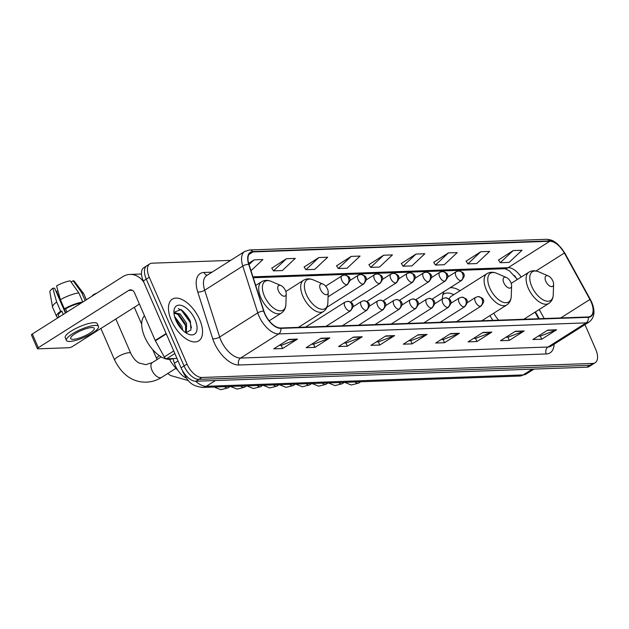 <?xml version="1.0" encoding="UTF-8"?>
<svg xmlns="http://www.w3.org/2000/svg" width="629" height="629" viewBox="0 0 629 629"><rect width="100%" height="100%" fill="white"/><g stroke="black" fill="none" stroke-linecap="round" stroke-linejoin="round"><path stroke-width="0.94" d="M460.035 290.724A27.267 14.082 57.6 0 0 450.144 287.705M444.066 291.557A27.267 14.082 57.6 0 0 442.391 298.932M517.109 279.653A20.576 10.63 57.6 0 0 514.514 275.573M538.628 318.73L535.012 312.157M489.936 315.624A27.267 14.082 57.6 0 0 492.955 320.373M186.451 378.202A15.434 7.973 -122.4 0 1 174.414 363.263L172.912 358.561M190.312 321.207A20.576 10.63 57.6 0 0 181.176 309.633A20.576 10.63 57.6 0 1 190.312 321.207M230.662 260.375L152.124 263.189A15.434 7.973 57.6 0 0 149.828 263.865L143.876 267.639A15.434 7.973 57.6 0 0 143.302 280.998L181.066 367.847A15.434 7.973 57.6 0 0 195.863 381.237L586.912 367.194A15.434 7.973 57.6 0 0 589.208 366.518L592.188 364.631A15.434 7.973 57.6 0 1 589.892 365.307A15.434 7.973 57.6 0 0 592.188 364.631L595.168 362.744A15.434 7.973 57.6 0 0 595.734 349.394L584.978 324.643M149.828 263.865A15.434 7.973 57.6 0 0 149.254 277.224L187.017 364.073A15.434 7.973 57.6 0 0 201.815 377.471L198.843 379.358L589.892 365.307L198.843 379.358A15.434 7.973 57.6 0 1 184.045 365.96A15.434 7.973 57.6 0 0 198.843 379.358L195.863 381.237M149.254 277.224L146.282 279.111L184.045 365.96L146.282 279.111A15.434 7.973 57.6 0 1 146.848 265.752A15.434 7.973 57.6 0 0 146.282 279.111L143.302 280.998M199.645 319.516A24.696 12.753 57.6 0 0 172.291 299.168A24.696 12.753 57.6 0 0 171.379 320.531A24.696 12.753 57.6 0 0 198.733 340.879A24.696 12.753 57.6 0 0 199.645 319.516A24.696 12.753 57.6 0 0 172.291 299.168A24.696 12.753 57.6 0 0 171.379 320.531A24.696 12.753 57.6 0 0 198.733 340.879A24.696 12.753 57.6 0 0 199.645 319.516M591.158 301.991A16.464 8.507 -122.4 0 1 590.552 316.238A16.464 8.507 -122.4 0 1 588.099 316.953L280.676 328A16.464 8.507 -122.4 0 1 263.928 311.166L248.958 264.353A16.464 8.507 -122.4 0 1 250.523 252.654A16.464 8.507 -122.4 0 1 252.976 251.93L549.809 241.269A16.464 8.507 -122.4 0 1 564.347 253.023L589.916 299.459A16.464 8.507 -122.4 0 1 591.158 301.991M591.394 301.983A16.873 8.72 57.6 0 0 590.12 299.38L564.551 252.952A16.873 8.72 57.6 0 0 549.652 240.899L252.819 251.569A16.873 8.72 57.6 0 0 248.691 264.298L263.669 311.111A16.873 8.72 57.6 0 0 280.833 328.369L588.257 317.323A16.873 8.72 57.6 0 0 591.394 301.983M288.64 339.416L273.757 348.843L282.586 348.529L297.47 339.094L288.64 339.416M279.182 345.407L281.297 345.329L296.927 339.369A4.112 3.373 -92.1 0 0 297.47 339.094M281.194 345.329L282.586 348.529M321.026 338.253L306.142 347.68L314.98 347.365L329.863 337.93L321.026 338.253M311.575 344.244L313.682 344.165L329.321 338.205A4.112 3.373 -92.1 0 0 329.863 337.93M313.588 344.165L314.98 347.365M353.419 337.089L338.536 346.516L347.373 346.202L362.257 336.767L353.419 337.089M343.969 343.08L346.076 343.002L361.714 337.042A4.112 3.373 -92.1 0 0 362.257 336.767M345.981 343.002L347.373 346.202M385.813 335.925L370.929 345.352L379.759 345.038L394.642 335.603L385.813 335.925M376.354 341.917L378.469 341.838L394.1 335.878A4.112 3.373 -92.1 0 0 394.642 335.603M378.375 341.838L379.759 345.038M547.765 330.107L532.881 339.534L541.718 339.22L556.602 329.785L547.765 330.107M538.314 336.098L540.421 336.02L556.06 330.06A4.112 3.373 -92.1 0 0 556.602 329.785M540.327 336.028L541.718 339.22M515.371 331.271L500.495 340.698L509.325 340.383L524.209 330.948L515.371 331.271M505.92 337.262L508.028 337.183L523.666 331.224A4.112 3.373 -92.1 0 0 524.209 330.948M507.933 337.191L509.325 340.383M482.986 332.434L468.102 341.862L476.931 341.547L491.815 332.112L482.986 332.434M473.527 338.426L475.642 338.347L491.28 332.387A4.112 3.373 -92.1 0 0 491.815 332.112M475.548 338.355L476.931 341.547M450.592 333.598L435.708 343.025L444.546 342.711L459.429 333.276L450.592 333.598M441.141 339.589L443.248 339.511L458.887 333.551A4.112 3.373 -92.1 0 0 459.429 333.276M443.154 339.518L444.546 342.711M418.199 334.762L403.315 344.189L412.152 343.874L427.036 334.439L418.199 334.762M408.748 340.753L410.855 340.674L426.493 334.714A4.112 3.373 -92.1 0 0 427.036 334.439M410.761 340.674L412.152 343.874M201.815 377.471L592.864 363.42A15.434 7.973 57.6 0 0 595.168 362.744M318.832 257.552L305.891 269.699L314.728 269.385L327.67 257.23L318.832 257.552L304.153 266.979M286.447 258.716L273.497 270.863L282.335 270.549L295.276 258.393L286.447 258.716L271.767 268.143M250.995 270.729L262.891 259.557L254.053 259.879L248.644 263.307M416.013 254.061L403.063 266.209L411.901 265.894L424.842 253.746L416.013 254.061L401.333 263.488M448.398 252.897L435.457 265.045L444.286 264.73L457.236 252.583L448.398 252.897L433.719 262.324M480.792 251.734L467.85 263.881L476.68 263.567L489.629 251.419L480.792 251.734L466.113 261.161M513.185 250.57L500.236 262.718L509.073 262.403L522.015 250.256L513.185 250.57L498.506 259.997M351.226 256.388L338.284 268.536L347.114 268.221L360.063 256.074L351.226 256.388L336.546 265.815M383.619 255.225L370.678 267.372L379.507 267.058L392.449 254.91L383.619 255.225L368.94 264.652M370.678 267.372L368.885 264.565M403.063 266.209L401.278 263.402M435.457 265.045L433.664 262.238M467.85 263.881L466.058 261.074M500.236 262.718L498.451 259.911M338.284 268.536L336.491 265.729M305.891 269.699L304.098 266.893M273.497 270.863L271.712 268.056M254.053 259.879L249.029 264.589M545.815 281.281A6.172 3.192 57.6 0 0 550.517 286.407A6.172 3.192 57.6 0 0 553.606 284.284A6.172 3.192 57.6 0 0 552.875 281.021A6.172 3.192 57.6 0 0 548.331 275.966A6.172 3.192 57.6 0 0 545.815 281.281M493.773 313.187A18.516 9.569 57.6 0 0 498.655 320.169M503.821 282.791A6.172 3.192 57.6 0 0 508.523 287.917A6.172 3.192 57.6 0 0 511.613 285.786A6.172 3.192 57.6 0 0 510.89 282.531A6.172 3.192 57.6 0 0 506.345 277.468A6.172 3.192 57.6 0 0 503.821 282.791M453.879 294.624L452.243 293.979A24.437 12.619 57.6 0 0 443.673 294.089A24.437 12.619 57.6 0 0 442.832 294.718M481.806 320.774L506.793 304.939A18.516 9.569 57.6 0 1 486.28 289.678A18.516 9.569 57.6 0 1 486.972 273.654L451.3 296.259A18.516 9.569 57.6 0 0 449.106 299.027M320.428 289.371A6.172 3.192 57.6 0 0 325.13 294.506A6.172 3.192 57.6 0 0 328.22 292.375A6.172 3.192 57.6 0 0 327.497 289.12A6.172 3.192 57.6 0 0 322.952 284.056A6.172 3.192 57.6 0 0 320.428 289.371M92.251 296.031L92.384 295.716A3.601 0.888 -23.5 0 1 96.717 293.2M278.435 290.881A6.172 3.192 57.6 0 0 283.144 296.007A6.172 3.192 57.6 0 0 286.234 293.885A6.172 3.192 57.6 0 0 285.503 290.629A6.172 3.192 57.6 0 0 280.959 285.566A6.172 3.192 57.6 0 0 278.435 290.881M169.492 359.379A28.297 14.616 57.6 0 0 177.96 370.426M174.846 353.537L166.551 358.789L176.969 358.42M143.947 282.468A20.576 16.865 -92.1 0 0 129.959 274.425A20.576 16.865 -92.1 0 0 122.749 276.705L32.338 334.007L38.298 347.719L128.717 290.417A5.142 4.214 87.9 0 1 130.518 289.843A5.142 4.214 87.9 0 1 134.425 292.627L155.206 340.423L166.135 333.504M38.298 347.719A2.571 0.637 156.5 0 0 37.41 348.686L31.45 334.974A2.571 0.637 -23.5 0 1 32.338 334.007M37.41 348.686A2.571 0.637 156.5 0 0 37.913 348.843L69.127 347.719A2.571 0.637 156.5 0 0 72.461 346.493L139.394 304.066M166.551 358.789A2.571 1.329 -122.4 0 1 164.279 356.957L155.402 340.824A2.571 1.329 -122.4 0 1 155.206 340.423M73.168 339.33A12.863 3.184 156.5 0 0 86.959 334.817A12.863 3.184 156.5 0 0 94.264 328.307A12.863 3.184 156.5 0 0 91.771 327.536A12.863 3.184 156.5 0 0 77.972 332.049A12.863 3.184 156.5 0 0 70.676 338.559A12.863 3.184 156.5 0 0 73.168 339.33M65.801 312.794L56.461 291.321A10.292 2.547 156.5 0 0 57.97 290.983M81.29 302.981A14.915 3.695 156.5 0 0 65.581 308.784L64.386 308.831L60.415 299.687L56.539 285.904A13.374 3.31 156.5 0 1 70.212 280.849L78.822 292.886L82.8 302.022A16.975 4.199 156.5 0 0 64.386 308.831M66.996 312.039L65.581 308.784M65.432 313.03L54.629 288.192L52.82 288.255L56.689 302.046L60.667 311.19L61.862 311.143L63.277 314.398M61.862 311.143A14.915 3.695 156.5 0 0 58.45 315.616L59.079 317.055M98.509 326.459L97.314 323.715A17.494 4.332 156.5 0 0 93.925 322.677A17.494 4.332 156.5 0 0 75.165 328.81A17.494 4.332 156.5 0 0 65.235 337.663L66.43 340.407A17.494 4.332 156.5 0 0 69.819 341.453A17.494 4.332 156.5 0 0 88.579 335.312A17.494 4.332 156.5 0 0 98.509 326.459A17.494 4.332 156.5 0 0 95.121 325.413A17.494 4.332 156.5 0 0 76.361 331.554A17.494 4.332 156.5 0 0 66.43 340.407M60.667 311.19A16.975 4.199 156.5 0 0 56.563 316.434A16.975 4.199 156.5 0 0 58.521 317.409M85.143 300.536L81.77 292.776L73.161 280.738L71.085 282.059M86.346 299.774L83.728 293.751A16.975 4.199 156.5 0 0 83.602 293.539A16.975 4.199 156.5 0 0 81.77 292.776M78.822 292.886A16.975 4.199 156.5 0 0 60.415 299.687M56.689 302.046A16.975 4.199 156.5 0 0 52.514 307.046A16.975 4.199 156.5 0 0 52.592 307.29L56.563 316.434M83.602 293.539L74.364 281.305A13.374 3.31 156.5 0 0 73.161 280.738M52.82 288.255A13.374 3.31 156.5 0 0 49.872 291.95L52.514 307.046M144.489 315.774A25.726 13.288 57.6 0 0 144.741 337.058A25.726 13.288 57.6 0 0 172.684 358.569M174.524 316.356L181.883 326.302L182.795 330.335M175.153 318.431L180.704 327.049L181.199 328.668M174.091 314.193L175.145 312.825L180.185 313.981L186.609 323.306L186.373 332.89M174.61 313.297L178.998 314.728L185.429 324.053L185.728 332.717M195.108 319.681A16.771 8.664 57.6 0 0 182.324 305.749A16.771 8.664 57.6 0 0 173.934 311.52A16.771 8.664 57.6 0 0 175.908 320.365A16.771 8.664 57.6 0 0 188.26 334.117A16.771 8.664 57.6 0 0 195.108 319.681M185.909 332.835L190.941 329.958L190.39 321.427L181.05 309.562L173.981 312.306M178.314 308.65L181.49 310.286L190.115 322.292L191.405 327.709M177.386 313.745L185.39 325.287L186.388 328.739M175.577 319.571L180.492 327.843M178.07 360.952L174.414 363.263M195.658 381.245A20.576 10.63 57.6 0 0 206.32 386.3L523.163 374.915A20.576 10.63 57.6 0 0 526.229 374.011L519.554 376.056L202.711 387.44A10.292 8.436 87.9 0 0 206.32 386.3L215.409 380.537M532.252 369.16L523.163 374.915A10.292 8.436 87.9 0 1 519.554 376.056M586.912 367.194L592.864 363.42M181.066 367.847L187.017 364.073M554.094 344.212A25.726 13.288 -122.4 0 1 546.279 353.954L238.863 364.993A5.142 4.214 87.9 0 1 240.593 358.066L548.016 347.019A20.576 10.63 57.6 0 0 551.083 346.123L589.184 321.977A20.576 10.63 -122.4 0 1 586.118 322.874A5.142 4.214 -92.1 0 0 588.257 317.323M238.863 364.993A25.726 13.288 -122.4 0 1 214.198 342.671A25.726 13.288 -122.4 0 1 212.696 338.693L197.718 291.88A25.726 13.288 -122.4 0 1 204.008 272.467L212.02 272.184M220.865 340.203A20.576 10.63 57.6 0 0 240.593 358.066L278.694 333.92A20.576 10.63 -122.4 0 1 257.764 312.88L242.786 266.067A20.576 10.63 -122.4 0 1 244.752 251.443L206.65 275.588A20.576 10.63 57.6 0 0 204.684 290.213L219.663 337.026A20.576 10.63 57.6 0 0 220.865 340.203M589.184 321.977C594.554 317.716 595.404 311.135 591.716 302.227L590.332 299.42A5.142 0.519 151.2 0 0 590.12 299.38M590.332 299.42L564.763 252.984L557.711 244.091L554.794 241.898C553.457 241.355 553.072 239.924 546.452 239.303A5.142 4.214 87.9 0 1 549.652 240.899M252.819 251.569A5.142 4.214 -92.1 0 0 249.619 249.965L244.752 251.443M248.691 264.298A5.142 1.989 162.3 0 0 242.786 266.067L204.684 290.213A5.142 1.989 -17.7 0 1 197.718 291.88M263.669 311.111A5.142 1.989 162.3 0 0 257.764 312.88L219.663 337.026A5.142 1.989 -17.7 0 1 212.696 338.693M280.833 328.369A5.142 4.214 87.9 0 1 278.694 333.92L586.118 322.874L548.016 347.019A5.142 4.214 87.9 0 0 546.279 353.954M207.24 275.211A5.142 4.214 87.9 0 1 204.008 272.467M252.976 251.93L248.825 254.564M589.916 299.459L560.746 317.936M564.347 253.023L536.026 270.973M544.203 318.533L539.226 309.492M521.221 277.051A16.464 8.507 57.6 0 0 508.138 267.679L252.952 276.846M549.809 241.269L508.138 267.679A9.262 7.587 87.9 0 1 504.89 268.701L253.235 277.743M417.782 335.029L426.493 334.714M450.167 333.865L458.887 333.551M482.561 332.702L491.28 332.387M514.954 331.538L523.666 331.224M547.34 330.374L556.06 330.06M385.388 336.193L394.1 335.878M352.995 337.356L361.714 337.042M320.609 338.52L329.321 338.205M288.216 339.684L296.927 339.369M511.22 283.388L528.958 272.145C531.859 270.407 535.106 270.305 538.715 271.822A17.014 8.79 57.6 0 0 531.764 286.47A17.014 8.79 57.6 0 0 544.738 300.599A17.014 8.79 57.6 0 0 553.245 294.742L553.606 284.284M528.958 272.145A18.516 9.569 57.6 0 0 528.274 288.168A18.516 9.569 57.6 0 0 548.787 303.43C551.594 301.55 553.08 298.657 553.245 294.742M486.972 273.654C489.865 271.917 493.12 271.814 496.729 273.332A17.014 8.79 57.6 0 0 489.779 287.98A17.014 8.79 57.6 0 0 502.744 302.109A17.014 8.79 57.6 0 0 511.251 296.251L511.613 285.786M157.061 359.56L156.676 358.687A8.743 2.162 -23.5 0 1 159.286 355.644M285.833 291.486L303.579 280.243C306.472 278.505 309.727 278.395 313.336 279.921A17.014 8.79 57.6 0 0 306.386 294.569A17.014 8.79 57.6 0 0 319.351 308.697A17.014 8.79 57.6 0 0 327.858 302.84L328.22 292.375M303.579 280.243A18.516 9.569 57.6 0 0 302.887 296.267A18.516 9.569 57.6 0 0 323.4 311.528C326.207 309.649 327.693 306.748 327.858 302.84M175.939 368.303L161.637 377.369A8.743 4.521 -122.4 0 1 160.332 377.754A8.743 4.521 -122.4 0 1 151.943 370.166A8.743 4.521 -122.4 0 1 152.273 362.595L145.818 364.663L139.323 363.106C138.325 362.579 134.409 360.794 130.722 353.223L115.838 318.997M161.637 377.369C156.935 380.333 151.872 381.921 146.447 382.149C132.853 382.408 122.262 375.088 114.682 360.197A8.743 2.162 -23.5 0 1 119.652 355.77A8.743 2.162 -23.5 0 1 129.024 352.696A8.743 2.162 -23.5 0 1 130.722 353.223M255.712 285.472L261.585 281.745C264.479 280.015 267.734 279.905 271.343 281.422A17.014 8.79 57.6 0 0 264.392 296.078A17.014 8.79 57.6 0 0 277.365 310.207A17.014 8.79 57.6 0 0 285.873 304.35L286.234 293.885M261.585 281.745A18.516 9.569 57.6 0 0 260.901 297.776A18.516 9.569 57.6 0 0 281.415 313.038C284.214 311.158 285.7 308.257 285.873 304.35M480.336 306.307A5.142 2.658 57.6 0 0 481.106 306.079C483.701 302.596 484.401 300.591 483.214 300.057C483.607 298.791 481.924 297.635 478.166 296.589A5.142 4.214 87.9 0 1 482.073 299.373A5.142 4.214 -92.1 0 1 480.336 306.307A5.142 2.658 57.6 0 1 475.406 301.841A5.142 2.658 57.6 0 1 475.595 297.391L478.166 296.589M355.118 381.968A4.631 2.39 57.6 0 0 357.626 383.376A4.631 2.39 57.6 0 0 358.491 383.171L351.304 385.011L344.621 382.346M464.021 306.889A5.142 2.658 57.6 0 0 464.792 306.661C467.386 303.178 468.086 301.173 466.899 300.646C467.292 299.38 465.609 298.225 461.851 297.179A5.142 4.214 87.9 0 1 465.759 299.962A5.142 4.214 -92.1 0 1 464.021 306.889A5.142 2.658 57.6 0 1 459.091 302.423A5.142 2.658 57.6 0 1 459.28 297.973L461.851 297.179M338.803 382.55A4.631 2.39 57.6 0 0 341.319 383.965A4.631 2.39 57.6 0 0 342.176 383.761L334.99 385.593L328.307 382.927M447.714 307.479A5.142 2.658 57.6 0 0 448.477 307.251C451.072 303.768 451.779 301.763 450.584 301.228C450.977 299.962 449.295 298.814 445.536 297.761A5.142 4.214 87.9 0 1 449.444 300.544A5.142 4.214 -92.1 0 1 447.714 307.479A5.142 2.658 57.6 0 1 442.777 303.013A5.142 2.658 57.6 0 1 442.965 298.563L445.536 297.761M322.488 383.14A4.631 2.39 57.6 0 0 325.004 384.547A4.631 2.39 57.6 0 0 325.861 384.35L318.675 386.182L311.992 383.517M431.4 308.061A5.142 2.658 57.6 0 0 432.162 307.84C434.757 304.357 435.465 302.345 434.277 301.818C434.663 300.552 432.98 299.396 429.222 298.35A5.142 4.214 87.9 0 1 433.129 301.134A5.142 4.214 -92.1 0 1 431.4 308.061A5.142 2.658 57.6 0 1 426.462 303.595A5.142 2.658 57.6 0 1 426.659 299.145L429.222 298.35M306.174 383.721A4.631 2.39 57.6 0 0 308.69 385.137A4.631 2.39 57.6 0 0 309.547 384.932L302.36 386.764L295.685 384.099M415.085 308.65A5.142 2.658 57.6 0 0 415.848 308.422C418.442 304.939 419.15 302.934 417.963 302.4C418.348 301.142 416.665 299.986 412.915 298.932A5.142 4.214 87.9 0 1 416.815 301.716A5.142 4.214 -92.1 0 1 415.085 308.65A5.142 2.658 57.6 0 1 410.155 304.184A5.142 2.658 57.6 0 1 410.344 299.734L412.915 298.932M289.859 384.311A4.631 2.39 57.6 0 0 292.375 385.719A4.631 2.39 57.6 0 0 293.232 385.522L286.046 387.354L279.37 384.689M398.77 309.232A5.142 2.658 57.6 0 0 399.533 309.012C402.135 305.529 402.835 303.516 401.648 302.989C402.041 301.723 400.358 300.568 396.6 299.522A5.142 4.214 87.9 0 1 400.5 302.305A5.142 4.214 -92.1 0 1 398.77 309.232A5.142 2.658 57.6 0 1 393.84 304.766A5.142 2.658 57.6 0 1 394.029 300.316L396.6 299.522M273.544 384.893A4.631 2.39 57.6 0 0 276.06 386.308A4.631 2.39 57.6 0 0 276.925 386.104L269.739 387.936L263.056 385.27M382.456 309.822A5.142 2.658 57.6 0 0 383.226 309.594C385.821 306.111 386.521 304.106 385.333 303.571C385.726 302.313 384.044 301.157 380.286 300.112A5.142 4.214 87.9 0 1 384.193 302.895A5.142 4.214 -92.1 0 1 382.456 309.822A5.142 2.658 57.6 0 1 377.526 305.356A5.142 2.658 57.6 0 1 377.714 300.906L380.286 300.112M257.237 385.483A4.631 2.39 57.6 0 0 259.746 386.89A4.631 2.39 57.6 0 0 260.61 386.693L253.424 388.525L246.741 385.86M366.141 310.404A5.142 2.658 57.6 0 0 366.911 310.183C369.506 306.7 370.206 304.688 369.019 304.161C369.412 302.895 367.729 301.739 363.971 300.693A5.142 4.214 87.9 0 1 367.879 303.477A5.142 4.214 -92.1 0 1 366.141 310.404A5.142 2.658 57.6 0 1 361.211 305.938A5.142 2.658 57.6 0 1 361.4 301.488L363.971 300.693M240.923 386.064A4.631 2.39 57.6 0 0 243.439 387.48A4.631 2.39 57.6 0 0 244.296 387.275L237.109 389.107L230.426 386.442M349.834 310.993A5.142 2.658 57.6 0 0 350.597 310.765C353.191 307.282 353.899 305.277 352.704 304.743C353.097 303.485 351.414 302.329 347.656 301.283A5.142 4.214 87.9 0 1 351.564 304.066A5.142 4.214 -92.1 0 1 349.834 310.993A5.142 2.658 57.6 0 1 344.896 306.527A5.142 2.658 57.6 0 1 345.085 302.077L347.656 301.283M224.608 386.654A4.631 2.39 57.6 0 0 227.124 388.062A4.631 2.39 57.6 0 0 227.981 387.865L220.795 389.697L214.112 387.032M460.892 280.636A5.142 2.658 57.6 0 0 461.655 280.408C464.257 276.925 464.957 274.92 463.77 274.386C464.155 273.12 462.472 271.972 458.722 270.918A5.142 4.214 87.9 0 1 462.622 273.701A5.142 4.214 -92.1 0 1 460.892 280.636A5.142 2.658 57.6 0 1 455.962 276.17A5.142 2.658 57.6 0 1 456.151 271.72L458.722 270.918M444.577 281.218A5.142 2.658 57.6 0 0 445.348 280.998C447.942 277.515 448.642 275.502 447.455 274.975C447.848 273.709 446.165 272.554 442.407 271.508A5.142 4.214 87.9 0 1 446.315 274.291A5.142 4.214 -92.1 0 1 444.577 281.218A5.142 2.658 57.6 0 1 439.647 276.752A5.142 2.658 57.6 0 1 439.836 272.302L442.407 271.508M428.263 281.808A5.142 2.658 57.6 0 0 429.033 281.58C431.628 278.097 432.327 276.092 431.14 275.557C431.533 274.299 429.851 273.143 426.092 272.098A5.142 4.214 87.9 0 1 430 274.873A5.142 4.214 -92.1 0 1 428.263 281.808A5.142 2.658 57.6 0 1 423.333 277.342A5.142 2.658 57.6 0 1 423.521 272.892L426.092 272.098M411.948 282.39A5.142 2.658 57.6 0 0 412.718 282.169C415.313 278.686 416.013 276.674 414.826 276.147C415.219 274.881 413.536 273.725 409.778 272.679A5.142 4.214 87.9 0 1 413.685 275.463A5.142 4.214 -92.1 0 1 411.948 282.39A5.142 2.658 57.6 0 1 407.018 277.924A5.142 2.658 57.6 0 1 407.207 273.473L409.778 272.679M395.641 282.979A5.142 2.658 57.6 0 0 396.404 282.751C398.998 279.268 399.706 277.263 398.511 276.729C398.904 275.471 397.221 274.315 393.463 273.269A5.142 4.214 87.9 0 1 397.371 276.052A5.142 4.214 -92.1 0 1 395.641 282.979A5.142 2.658 57.6 0 1 390.703 278.513A5.142 2.658 57.6 0 1 390.9 274.063L393.463 273.269M379.326 283.561A5.142 2.658 57.6 0 0 380.089 283.341C382.684 279.858 383.391 277.845 382.204 277.318C382.589 276.052 380.907 274.897 377.156 273.851A5.142 4.214 87.9 0 1 381.056 276.634A5.142 4.214 -92.1 0 1 379.326 283.561A5.142 2.658 57.6 0 1 374.389 279.095A5.142 2.658 57.6 0 1 374.585 274.645L377.156 273.851M363.012 284.151A5.142 2.658 57.6 0 0 363.774 283.923C366.377 280.44 367.077 278.435 365.889 277.9C366.275 276.642 364.592 275.486 360.842 274.441A5.142 4.214 87.9 0 1 364.741 277.224A5.142 4.214 -92.1 0 1 363.012 284.151A5.142 2.658 57.6 0 1 358.082 279.685A5.142 2.658 57.6 0 1 358.271 275.235L360.842 274.441M346.697 284.733A5.142 2.658 57.6 0 0 347.467 284.512C350.062 281.029 350.762 279.024 349.575 278.49C349.968 277.224 348.285 276.068 344.527 275.022A5.142 4.214 87.9 0 1 348.435 277.806A5.142 4.214 -92.1 0 1 346.697 284.733A5.142 2.658 57.6 0 1 341.767 280.275A5.142 2.658 57.6 0 1 341.956 275.817L344.527 275.022M128.717 290.417L132.357 290.284M166.308 333.905L155.402 340.824M164.279 356.957L173.73 350.966M202.711 387.44C189.007 385.719 187.576 379.444 183.047 372.329L182.08 369.773M526.229 374.011L533.99 369.097M546.452 239.303L249.619 249.965M517.439 279.441L509.356 270.769L504.89 268.701M539.218 318.714L535.452 311.882M523.8 319.265L548.787 303.43M548.331 275.966L538.715 271.822M506.793 304.939C509.6 303.06 511.086 300.167 511.251 296.251M442.855 294.6L443.673 294.089M506.345 277.468L496.729 273.332M188.472 380.639L170.467 375.489L167.746 373.5M156.676 358.687L152.761 349.685M141.706 324.257L134.323 307.282M298.413 327.363L323.4 311.528M322.952 284.056L313.336 279.921M114.682 360.197L100.892 328.472M269.181 320.79L281.415 313.038M280.959 285.566L271.343 281.422M161.244 356.91L152.273 362.595M360.716 381.764L358.491 383.171M456.481 321.686L481.106 306.079M467.166 302.73L475.595 297.391M344.401 382.353L342.176 383.761M440.166 322.268L464.792 306.661M450.851 303.32L459.28 297.973M328.086 382.935L325.861 384.35M423.852 322.858L448.477 307.251M434.537 303.901L442.965 298.563M311.772 383.525L309.547 384.932M407.537 323.44L432.162 307.84M418.222 304.491L426.659 299.145M295.465 384.107L293.232 385.522M391.222 324.029L415.848 308.422M401.907 305.073L410.344 299.734M279.15 384.696L276.925 386.104M374.908 324.611L399.533 309.012M385.601 305.663L394.029 300.316M262.836 385.278L260.61 386.693M358.601 325.201L383.226 309.594M369.286 306.244L377.714 300.906M246.521 385.868L244.296 387.275M342.286 325.791L366.911 310.183M352.971 306.834L361.4 301.488M230.206 386.45L227.981 387.865M325.971 326.372L350.597 310.765M305.592 327.104L345.085 302.077M432.131 299.121L461.655 280.408M447.722 277.059L456.151 271.72M415.816 299.711L445.348 280.998M431.408 277.648L439.836 272.302M399.501 300.292L429.033 281.58M415.093 278.23L423.521 272.892M383.187 300.882L412.718 282.169M398.778 278.82L407.207 273.473M366.872 301.464L396.404 282.751M382.463 279.402L390.9 274.063M350.557 302.054L380.089 283.341M366.149 279.991L374.585 274.645M326.938 307.267L363.774 283.923M349.842 280.573L358.271 275.235M328.071 296.802L347.467 284.512M325.633 286.164L341.956 275.817M129.959 274.425L141.501 274.008"/></g></svg>
